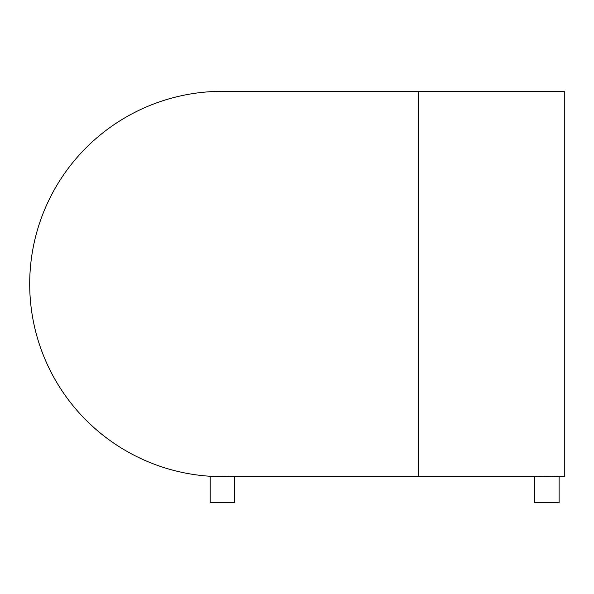 <?xml version="1.0" encoding="UTF-8"?>
<svg xmlns="http://www.w3.org/2000/svg" width="594" height="594" viewBox="0 0 594 594"><rect width="100%" height="100%" fill="white"/><g stroke="black" fill="none" stroke-linecap="round" stroke-linejoin="round"><path stroke-width="0.89" d="M559.095 476.648C559.852 476.232 534.058 476.232 534.793 476.648L534.793 502.68L559.095 502.68L559.095 476.648L564.3 476.648L564.3 91.32L222.364 91.32A192.664 192.664 0 0 0 29.7 283.984A192.664 192.664 0 0 0 222.364 476.648L216.914 476.566M219.676 476.626L229.098 476.529M220.626 476.64L219.372 476.626M224.74 476.633L226.01 476.611M227.45 476.581L228.452 476.551M216.855 476.566L210.217 476.262L210.217 502.68L234.511 502.68L234.511 476.648M418.503 91.32L418.503 476.648L534.793 476.648M225.839 476.618L227.012 476.588M544.609 476.277L546.903 476.262M210.217 476.262L211.137 476.321M216.632 476.559L217.493 476.588M230.442 476.477L229.522 476.514M226.834 476.596L225.378 476.626M418.503 476.648L222.364 476.648"/></g></svg>
